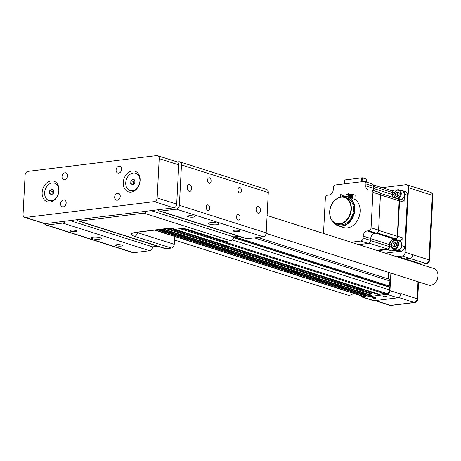 <?xml version="1.0" encoding="UTF-8"?>
<svg xmlns="http://www.w3.org/2000/svg" width="461" height="461" viewBox="0 0 461 461"><rect width="100%" height="100%" fill="white"/><g stroke="black" fill="none" stroke-linecap="round" stroke-linejoin="round"><path stroke-width="0.69" d="M53.828 190.157A2.605 1.965 -72.4 0 0 53.171 190.531A2.605 1.965 -72.4 0 0 52.041 192.854A2.605 1.965 -72.4 0 0 52.3 194.202M52.07 194.386L52.122 191.39L53.724 190.082M53.833 190.145L53.678 193.078L51.574 194.79L49.621 193.574L49.776 190.641L51.88 188.929L53.833 190.145M52.122 191.39L49.776 190.641M51.966 194.323L49.621 193.574M58.818 190.987A9.111 6.875 -72.4 0 0 54.49 183.178A9.111 6.875 -72.4 0 0 45.172 189.776A9.111 6.875 -72.4 0 0 48.964 200.541A9.111 6.875 -72.4 0 0 58.818 190.987M49.01 200.552A9.111 6.875 -72.4 0 0 49.05 200.57A9.111 6.875 -72.4 0 0 58.904 191.015A9.111 6.875 -72.4 0 0 54.577 183.207A9.111 6.875 -72.4 0 0 54.531 183.196M178.741 164.854L159.206 158.642A3.469 2.622 -72.4 0 0 157.558 155.668L177.087 161.88A3.469 2.622 107.6 0 1 178.741 164.854L176.684 204.131A3.469 2.622 107.6 0 1 173.803 207.848L45.109 223.654A3.469 2.622 107.6 0 1 44.233 223.573L24.704 217.362A3.469 2.622 -72.4 0 0 25.574 217.442L45.109 223.654M157.558 155.668A3.469 2.622 -72.4 0 0 156.682 155.588L27.988 171.388A3.469 2.622 -72.4 0 0 25.107 175.111L23.05 214.388A3.469 2.622 -72.4 0 0 24.704 217.362M173.803 207.848L154.268 201.636L25.574 217.442M154.268 201.636A3.469 2.622 -72.4 0 0 157.149 197.919L176.684 204.131M159.206 158.642L157.149 197.919M59.008 190.456A10.834 8.177 -72.4 0 0 46.838 182.861A10.834 8.177 -72.4 0 0 45.875 201.163A10.834 8.177 -72.4 0 0 59.008 190.456M67.583 175.946A3.567 2.691 -72.4 0 0 65.883 172.887A3.567 2.691 -72.4 0 0 62.235 175.474A3.567 2.691 -72.4 0 0 63.722 179.692A3.567 2.691 -72.4 0 0 67.583 175.946M66.159 203.036A3.567 2.691 -72.4 0 0 64.465 199.976A3.567 2.691 -72.4 0 0 60.817 202.563A3.567 2.691 -72.4 0 0 62.298 206.776A3.567 2.691 -72.4 0 0 66.159 203.036M120.235 196.398A3.567 2.691 -72.4 0 0 118.535 193.338A3.567 2.691 -72.4 0 0 114.887 195.919A3.567 2.691 -72.4 0 0 116.374 200.137A3.567 2.691 -72.4 0 0 120.235 196.398M121.652 169.308A3.567 2.691 -72.4 0 0 119.958 166.248A3.567 2.691 -72.4 0 0 116.31 168.835A3.567 2.691 -72.4 0 0 117.791 173.054A3.567 2.691 -72.4 0 0 121.652 169.308M140.115 180.499A10.834 8.177 -72.4 0 0 127.945 172.904A10.834 8.177 -72.4 0 0 126.988 191.2A10.834 8.177 -72.4 0 0 140.115 180.499M130.117 190.595A9.111 6.875 -72.4 0 0 130.158 190.606A9.111 6.875 -72.4 0 0 140.017 181.058A9.111 6.875 -72.4 0 0 135.684 173.25A9.111 6.875 -72.4 0 0 135.638 173.232M139.931 181.029A9.111 6.875 -72.4 0 0 135.597 173.221A9.111 6.875 -72.4 0 0 126.285 179.819A9.111 6.875 -72.4 0 0 130.071 190.583A9.111 6.875 -72.4 0 0 139.931 181.029M134.785 183.115L132.682 184.832L130.728 183.616L130.884 180.683L132.987 178.966L134.94 180.188L134.785 183.115M133.177 184.429L130.728 183.616M133.073 184.36L133.229 181.427L130.884 180.683M133.229 181.427L134.831 180.118M134.94 180.193A2.605 1.965 -72.4 0 0 134.278 180.574A2.605 1.965 -72.4 0 0 133.148 182.896A2.605 1.965 -72.4 0 0 133.408 184.239M174.477 240.014L347.45 295.04A8.678 6.552 -72.4 0 0 353.472 293.346M266.124 233.41L428.563 285.082A8.678 6.552 -72.4 0 0 437.95 275.978A8.678 6.552 -72.4 0 0 433.824 268.538L267.092 215.5M393.953 249.13A2.778 2.098 107.6 0 1 391.908 250.945L398.304 250.162A4.166 3.146 -72.4 0 0 401.762 245.701L402.182 237.692A2.778 2.098 107.6 0 1 399.877 240.665L395.434 239.253A2.778 2.098 -72.4 0 0 397.734 236.274L399.595 200.829A2.778 2.098 -72.4 0 0 398.275 198.449L402.718 199.861A2.778 2.098 107.6 0 1 404.038 202.241L404.458 194.231A4.166 3.146 -72.4 0 0 402.476 190.664L405.553 191.638A4.166 3.146 107.6 0 1 407.536 195.21L404.839 246.675A4.166 3.146 107.6 0 1 402.119 250.945A4.166 3.146 107.6 0 1 401.381 251.141L385.321 253.112M405.156 191.517A2.945 2.219 -72.4 0 0 404.787 191.344A2.945 2.219 -72.4 0 0 404.389 191.269M399.843 251.326A2.945 2.219 -72.4 0 0 400.148 251.458A2.945 2.219 -72.4 0 0 402.119 250.945M382.036 187.633L406.003 184.688A3.469 2.622 107.6 0 1 406.873 184.769A3.469 2.622 107.6 0 1 408.527 187.742L405.144 252.253A3.469 2.622 107.6 0 1 402.263 255.976L397.808 256.523A3.469 2.622 -72.4 0 0 396.933 256.806M404.401 259.18A3.469 2.622 107.6 0 1 405.277 258.898L409.731 258.362L405.277 258.898L421.619 264.107A2.605 1.613 83 0 0 422.069 264.153L421.187 264.522M405.144 252.253L412.612 254.633A3.469 2.622 107.6 0 1 409.731 258.35A3.469 2.622 -72.4 0 0 412.612 254.639L428.955 259.843L432.337 195.32L408.527 187.742M361.13 295.783A3.469 2.622 -72.4 0 0 362.542 297.201A3.469 2.622 -72.4 0 0 363.418 297.282L387.079 294.377A3.469 2.622 -72.4 0 0 389.96 290.655L400.742 294.089L400.77 293.548L417.113 298.745L418.006 281.723M389.96 290.655L390.882 273.096M400.742 294.089A3.469 2.622 107.6 0 1 397.86 297.806L387.079 294.377M363.418 297.282L374.199 300.71L397.86 297.806M374.199 300.71A3.469 2.622 107.6 0 1 373.324 300.635L362.542 297.201M386.18 296.919A1.89 0.403 -177 0 0 386.883 296.642A1.89 0.403 -177 0 0 385.021 296.141A1.89 0.403 -177 0 0 383.114 296.446A1.89 0.403 -177 0 0 384.174 296.867A1.89 0.403 -177 0 0 386.18 296.919M375.363 298.25A1.89 0.403 -177 0 0 376.067 297.973A1.89 0.403 -177 0 0 374.205 297.466A1.89 0.403 -177 0 0 372.298 297.771A1.89 0.403 -177 0 0 373.358 298.198A1.89 0.403 -177 0 0 375.363 298.25M163.517 229.059L372.015 295.386L372.079 294.199L166.254 228.719M372.015 295.386L367.008 295.149A1.043 0.784 107.6 0 0 366.276 295.518L365.792 296.146L363.694 296.406A3.331 2.512 107.6 0 1 362.853 296.331L154.758 230.131M388.41 278.997L388.756 272.416M257.785 237.444L390.202 279.568L389.188 285.981A1.043 0.784 107.6 0 0 389.366 286.846L389.799 287.364L389.66 289.986A3.331 2.512 107.6 0 1 386.894 293.559L384.797 293.813L178.332 228.137M171.359 228.143L379.755 294.435L383.137 293.282M379.755 294.435L378.573 294.579L170.074 228.253M371.341 293.962L371.382 293.179L373.393 292.931M377.801 250.721L387.465 249.534A2.778 2.098 -72.4 0 0 389.77 246.56L391.723 247.177M402.476 190.664A4.166 3.146 -72.4 0 0 401.427 190.566L401.272 190.589M394.391 192.952L392.611 192.381A2.778 2.098 -72.4 0 0 391.285 190.001A2.778 2.098 -72.4 0 0 390.588 189.938L389.649 190.053M162.33 229.203L370.834 295.53M157.287 229.82L365.792 296.146M254.368 237.864L390.127 281.049M233.623 237.686L389.799 287.364M168.058 228.5L371.382 293.179M396.408 240.158L399.48 241.132A4.645 3.509 107.6 0 1 401.416 246.623A4.645 3.509 107.6 0 1 396.662 249.989L393.59 249.015A4.645 3.509 -72.4 0 0 398.339 245.65A4.645 3.509 -72.4 0 0 396.408 240.158A4.645 3.509 -72.4 0 0 391.377 245.027A4.645 3.509 -72.4 0 0 393.59 249.015M399.877 240.665L398.529 240.832M395.434 239.253L393.855 239.443A4.8 3.625 -72.4 0 0 389.873 244.584L389.77 246.56M398.275 198.449A2.778 2.098 -72.4 0 0 397.572 198.386L396.639 198.501M392.611 192.381L392.507 194.358A4.8 3.625 -72.4 0 0 393.371 197.464M380.158 193.257L398.108 198.968A2.23 1.683 107.6 0 1 399.168 200.881L397.313 236.326A2.23 1.683 107.6 0 1 395.457 238.717L393.884 238.913A5.348 4.034 -72.4 0 0 389.447 244.635L389.343 246.612A2.23 1.683 107.6 0 1 387.494 248.998L376.602 250.335M373.174 184.815L391.124 190.526A2.23 1.683 107.6 0 1 392.184 192.433L392.081 194.409A5.348 4.034 -72.4 0 0 392.634 197.227M398.465 198.507A4.645 3.509 -72.4 0 0 401.249 193.943A4.645 3.509 -72.4 0 0 399.042 189.874L402.119 190.854A4.645 3.509 107.6 0 1 404.32 194.922A4.645 3.509 107.6 0 1 401.543 199.486M399.042 189.874A4.645 3.509 -72.4 0 0 394.628 192.404A4.645 3.509 -72.4 0 0 395.065 198M391.464 244.866A4.103 3.094 -72.4 0 0 396.074 247.741A4.103 3.094 -72.4 0 0 396.437 240.815A4.103 3.094 -72.4 0 0 391.464 244.866M361.424 181.767L361.626 177.888L362.277 177.813L366.518 179.156L366.362 182.072M373.796 190.658A4.8 3.625 -72.4 0 1 373.364 188.267L373.468 186.296A2.778 2.098 -72.4 0 0 372.148 183.916L364.628 181.519A2.778 2.098 -72.4 0 0 363.931 181.461L335.625 184.936A2.778 2.098 -72.4 0 0 333.32 187.909L333.217 189.88A4.8 3.625 -72.4 0 1 329.229 195.02L327.656 195.216A2.778 2.098 -72.4 0 0 325.351 198.19L323.501 233.445M358.664 244.63L368.322 243.443A2.778 2.098 -72.4 0 0 370.627 240.469L370.73 238.498A4.8 3.625 -72.4 0 1 374.718 233.358L376.291 233.162A2.778 2.098 -72.4 0 0 378.596 230.189L380.452 194.738A2.778 2.098 -72.4 0 0 379.132 192.358L371.612 189.967A2.778 2.098 -72.4 0 0 370.915 189.903L369.336 190.099A4.8 3.625 -72.4 0 1 368.132 189.99A4.8 3.625 -72.4 0 1 365.844 185.875L365.948 183.904A2.778 2.098 -72.4 0 0 364.628 181.519M361.626 177.9L361.401 181.767M344.863 183.801L345.064 179.923L344.84 183.801M397.082 198.195A4.103 3.094 -72.4 0 0 400.165 191.857A4.103 3.094 -72.4 0 0 394.633 192.537A4.103 3.094 -72.4 0 0 397.082 198.195M76.964 219.741A3.613 2.726 -72.4 0 0 78.347 221.009A3.613 2.726 -72.4 0 0 79.257 221.09L166.069 248.704L171.365 248.053L134.474 236.32A13.888 2.979 3 0 1 136.606 232.229L169.049 228.247A13.888 2.979 3 0 1 188.543 229.676L225.441 241.414L230.736 240.763L143.924 213.149A3.613 2.726 -72.4 0 0 146.391 211.219M79.257 221.09L143.924 213.149M136.669 232.361A10.413 2.236 -177 0 0 137.355 232.603L174.246 244.336L174.661 236.464M394.524 246.992L392.853 245.944L392.985 243.431L394.789 241.962L396.46 243.005L396.333 245.517L394.524 246.992M362.277 177.813L362.075 181.686M380.452 194.738L372.937 192.346A2.778 2.098 -72.4 0 0 371.612 189.967M372.937 192.346L371.076 227.797L378.596 230.189M376.291 233.162L368.771 230.771A2.778 2.098 -72.4 0 0 371.076 227.797M368.771 230.771L367.198 230.961A4.8 3.625 -72.4 0 0 363.21 236.107L363.112 238.078L370.627 240.469M368.322 243.443L360.807 241.051A2.778 2.098 -72.4 0 0 363.112 238.078M360.807 241.051L351.144 242.238M345.041 179.928L344.396 180.009L344.194 183.881M345.064 179.923L361.608 177.894M399.301 193.948L398.183 196.253L396.172 196.495L395.284 194.444L396.402 192.145L398.408 191.897L399.301 193.948M225.441 241.414A3.469 2.622 107.6 0 1 224.565 241.339L187.667 229.601A3.469 2.622 107.6 0 0 188.543 229.676M179.761 161.84L266.579 189.459A3.613 2.726 107.6 0 1 268.296 192.554L181.478 164.94A3.613 2.726 -72.4 0 0 179.761 161.84A3.613 2.726 -72.4 0 0 178.851 161.759L177.289 161.955M158.071 209.784A3.613 2.726 -72.4 0 0 159.454 211.052A3.613 2.726 -72.4 0 0 160.365 211.132L176.367 209.167A3.613 2.726 -72.4 0 0 179.364 205.301L266.181 232.914L268.296 192.554M266.181 232.914A3.613 2.726 107.6 0 1 263.185 236.781L176.367 209.167M160.365 211.132L247.177 238.746L263.185 236.781M247.177 238.746A3.613 2.726 107.6 0 1 246.266 238.665L159.454 211.052M238.769 236.28L233.733 236.896A3.613 2.726 107.6 0 1 230.736 240.763M174.246 244.336A3.469 2.622 107.6 0 1 171.365 248.053M233.733 236.896L151.162 210.631M44.481 223.637A3.613 2.726 -72.4 0 0 45.904 224.991A3.613 2.726 -72.4 0 0 46.809 225.072L62.817 223.107A3.613 2.726 -72.4 0 0 65.278 221.176M179.364 205.301L181.478 164.94M166.069 248.704A3.613 2.726 107.6 0 1 165.159 248.623L78.347 221.009M157.662 246.237L152.626 246.86A3.613 2.726 107.6 0 1 149.629 250.726L62.817 223.107M46.809 225.072L133.627 252.691L149.629 250.726M133.627 252.691A3.613 2.726 107.6 0 1 132.716 252.611L45.904 224.991M394.887 246.693L392.853 245.944M392.985 243.431L394.691 243.973L394.564 246.491M394.691 243.973L396.137 242.803M341.255 196.997A15.276 11.531 107.6 0 1 347.513 196.743A15.276 11.531 107.6 0 1 354.78 209.836A15.276 11.531 107.6 0 1 338.253 225.855L343.583 227.55A15.276 11.531 -72.4 0 0 360.11 211.53A15.276 11.531 -72.4 0 0 354.878 199.388L355.103 195.136L352.717 194.381L351.634 194.513M397.572 196.328L396.996 194.986L395.284 194.444M396.996 194.986L398.114 192.686L396.402 192.145M398.719 192.612L398.114 192.686M191.551 188.658A3.469 2.149 83 0 0 188.958 184.521A3.469 2.149 83 0 0 187.247 188.232A3.469 2.149 83 0 0 189.805 191.413A3.469 2.149 83 0 0 191.551 188.658M260.465 210.579A3.469 2.149 83 0 0 257.872 206.442A3.469 2.149 83 0 0 256.16 210.153A3.469 2.149 83 0 0 258.719 213.334A3.469 2.149 83 0 0 260.465 210.579M211.092 181.104A2.789 1.729 83 0 0 209.006 177.779A2.789 1.729 83 0 0 207.629 180.758A2.789 1.729 83 0 0 209.686 183.322A2.789 1.729 83 0 0 211.092 181.104M241.478 190.768A2.789 1.729 83 0 0 239.392 187.443A2.789 1.729 83 0 0 238.014 190.428A2.789 1.729 83 0 0 240.072 192.986A2.789 1.729 83 0 0 241.478 190.768M240.054 217.857A2.789 1.729 83 0 0 237.974 214.532A2.789 1.729 83 0 0 236.597 217.511A2.789 1.729 83 0 0 238.654 220.07A2.789 1.729 83 0 0 240.054 217.857M209.674 208.193A2.789 1.729 83 0 0 207.588 204.868A2.789 1.729 83 0 0 206.211 207.848A2.789 1.729 83 0 0 208.268 210.406A2.789 1.729 83 0 0 209.674 208.193M217.062 224.743A5.209 1.118 -177 0 0 219.004 223.977A5.209 1.118 -177 0 0 213.864 222.588A5.209 1.118 -177 0 0 208.608 223.435A5.209 1.118 -177 0 0 211.53 224.599A5.209 1.118 -177 0 0 217.062 224.743M234.43 230.27A3.469 0.743 3 0 1 238.118 230.362A3.469 0.743 3 0 1 240.072 231.14A3.469 0.743 3 0 1 236.562 231.704A3.469 0.743 3 0 1 233.133 230.777A3.469 0.743 3 0 1 234.43 230.27M188.854 215.771A3.469 0.743 3 0 1 192.542 215.863A3.469 0.743 3 0 1 194.49 216.641A3.469 0.743 3 0 1 190.987 217.206A3.469 0.743 3 0 1 187.558 216.278A3.469 0.743 3 0 1 188.854 215.771M99.443 239.184A5.209 1.118 -177 0 0 101.385 238.423A5.209 1.118 -177 0 0 96.245 237.035A5.209 1.118 -177 0 0 90.99 237.876A5.209 1.118 -177 0 0 93.911 239.04A5.209 1.118 -177 0 0 99.443 239.184M71.236 230.212A3.469 0.743 3 0 1 74.924 230.31A3.469 0.743 3 0 1 76.878 231.082A3.469 0.743 3 0 1 73.368 231.647A3.469 0.743 3 0 1 69.939 230.719A3.469 0.743 3 0 1 71.236 230.212M116.817 244.71A3.469 0.743 3 0 1 120.5 244.808A3.469 0.743 3 0 1 122.453 245.58A3.469 0.743 3 0 1 118.944 246.145A3.469 0.743 3 0 1 115.521 245.217A3.469 0.743 3 0 1 116.817 244.71M152.626 246.86L70.055 220.589M396.27 242.884A2.23 1.683 -72.4 0 0 395.596 243.241A2.23 1.683 -72.4 0 0 394.628 245.235A2.23 1.683 -72.4 0 0 394.985 246.618M351.443 198.057A15.276 11.531 107.6 0 1 352.492 198.628L354.878 199.388M350.844 197.919L351.443 198.109L351.639 194.381L351.04 194.19L350.844 197.919L350.187 197.654A15.276 11.531 107.6 0 0 349.305 197.314L348.113 196.933A15.276 11.531 107.6 0 0 348.072 196.916L341.157 197.008M349.305 197.314L349.467 194.254L351.04 194.19M352.492 198.628L352.717 194.381M398.742 192.658A2.23 1.683 -72.4 0 0 397.555 193.839A2.23 1.683 -72.4 0 0 397.44 196.011A2.23 1.683 -72.4 0 0 397.607 196.323M350.372 194.139L350.187 197.654M340.276 197.164L340.385 195.107L342.16 194.894L342.131 195.435L346.459 194.899L346.488 194.358L348.43 194.196L348.458 193.655L350.089 194.173M348.257 194.144L348.113 196.933M340.564 195.089L340.587 194.623L340.777 195.061M345.226 195.055L342.327 195.078M346.465 194.801L345.479 195.02M353.524 209.916A13.888 10.482 -72.4 0 0 346.92 198.011L344.747 197.32A13.888 10.482 107.6 0 1 350.527 213.731A13.888 10.482 107.6 0 1 336.328 223.787A13.888 10.482 107.6 0 1 329.724 211.881A13.888 10.482 107.6 0 1 344.747 197.32C338.172 194.87 329.857 202.938 329.667 211.841C329.592 218.007 331.816 221.989 336.328 223.787L338.501 224.472A13.888 10.482 -72.4 0 0 353.524 209.916M348.458 193.655L348.222 194.15M342.31 195.412L342.16 194.894M341.849 194.928L340.806 194.594M404.412 259.186A3.469 2.622 107.6 0 1 405.277 258.909L397.808 256.523M420.755 264.384A3.469 2.622 107.6 0 1 421.619 264.107L426.073 263.559L402.263 255.976M430.683 192.341C432.245 193.05 432.983 194.173 432.908 195.706A2.605 0.559 -177 0 0 432.337 195.32A3.469 2.622 -72.4 0 0 430.683 192.341L406.873 184.769M401.381 251.141L398.304 250.162M391.908 250.945L387.465 249.534M407.536 195.21L404.458 194.231M404.038 202.241L399.595 200.829M397.734 236.274L402.182 237.692M401.762 245.701L404.839 246.675M160.434 229.434L367.008 295.149M159.068 229.607L366.276 295.518M155.196 230.079L363.694 296.406M234.568 236.793L389.188 285.981M233.692 237.329L389.366 286.846M232.361 239.951L389.66 289.986M386.894 293.559L182.481 228.529M395.705 240.031L393.855 239.443M391.377 245.062L389.873 244.584M394.011 194.836L392.507 194.358M375.946 233.203L393.884 238.913M370.725 238.683L389.447 244.635M370.615 240.654L389.343 246.612M369.128 243.154L387.494 248.998M373.456 186.48L392.184 192.433M373.358 188.451L392.081 194.409M380.446 194.922L399.168 200.881M378.579 230.373L397.313 236.326M377.092 232.874L395.457 238.717M136.606 232.229A3.469 2.149 83 0 0 137.205 232.286L169.648 228.304C176.298 227.734 182.302 228.166 187.667 229.601M169.049 228.247A3.469 2.149 83 0 0 169.648 228.304M134.474 236.32A3.469 2.622 -72.4 0 0 137.355 232.603L137.372 232.269M373.468 186.296L365.948 183.904M373.364 188.267L365.844 185.875M374.718 233.358L367.198 230.961M370.73 238.498L363.21 236.107M333.222 221.96L338.253 225.855A15.276 11.531 107.6 0 1 333.297 222.029M333.77 222.433A15 11.318 -72.4 0 0 346.372 224.271A15 11.318 -72.4 0 0 354.388 209.807A15 11.318 -72.4 0 0 341.878 196.945M329.771 211.801A13.611 10.269 -72.4 0 0 345.064 221.343A13.611 10.269 -72.4 0 0 346.269 198.351A13.611 10.269 -72.4 0 0 329.771 211.801M374.995 300.612L389.695 305.291A3.469 2.622 -72.4 0 0 390.571 305.366L414.232 302.462L398.725 297.529M375.45 300.555L390.571 305.366A2.605 1.613 83 0 0 391.02 305.413L389.695 305.291M414.687 302.508A2.605 1.613 83 0 1 414.232 302.462A3.469 2.622 -72.4 0 0 417.113 298.745A2.605 0.559 3 0 1 417.689 299.131C417.487 300.981 416.485 302.105 414.687 302.508L391.02 305.413M426.523 263.606C428.327 263.202 429.329 262.079 429.525 260.223A2.605 0.559 3 0 0 428.955 259.843A3.469 2.622 -72.4 0 1 426.073 263.559A2.605 1.613 83 0 0 426.523 263.606L422.069 264.153M391.285 190.001L395.342 191.292M134.514 232.575L134.082 232.989L137.205 232.286M418.588 281.907L417.689 299.131M432.908 195.706L429.525 260.223"/></g></svg>
